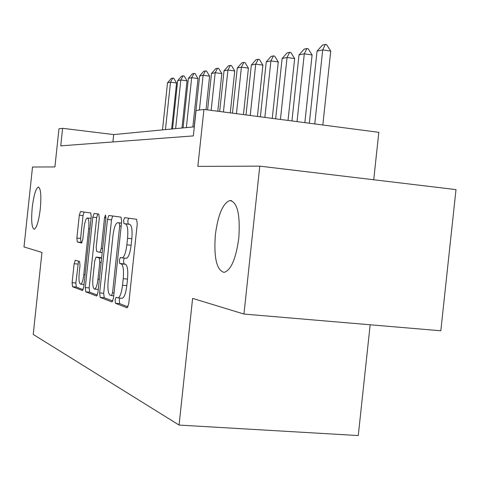 <?xml version="1.0" encoding="UTF-8"?>
<svg xmlns="http://www.w3.org/2000/svg" width="480" height="480" viewBox="0 0 480 480"><rect width="100%" height="100%" fill="white"/><g stroke="black" fill="none" stroke-linecap="round" stroke-linejoin="round"><path stroke-width="0.72" d="M115.074 300.036L115.494 303.312L127.122 307.806L128.73 303.804L137.262 223.896L136.572 219.294L124.638 217.644L123.558 220.53L123.996 223.644L125.496 223.872C127.542 225.036 128.226 229.848 127.548 238.326L126.852 244.842C125.826 252.708 124.26 257.058 122.154 257.886L120.324 257.478L119.316 260.286L119.742 263.478L121.224 263.88C123.246 265.278 123.918 270.222 123.234 278.718L122.538 285.234C121.542 292.944 120.018 297.168 117.966 297.912L116.052 297.306L115.074 300.036M119.868 298.074L119.292 300.396L119.724 303.672L128.046 306.858M128.61 218.196L127.77 220.968L128.22 224.076L129.732 224.31L125.496 223.872M124.26 258.084L123.534 260.688L123.972 263.88L125.466 264.276L121.224 263.88M40.302 208.77C41.436 195.39 40.77 188.16 38.304 187.08C35.766 188.538 33.744 195.366 32.232 207.57C31.092 220.782 31.746 228.012 34.212 229.254C36.726 227.946 38.754 221.118 40.302 208.77M238.8 238.176C240.378 214.734 237.432 202.176 229.974 200.49C222.942 203.076 218.076 214.482 215.37 234.702C213.702 257.562 216.594 270.126 224.052 272.394C231.012 270.276 235.926 258.87 238.8 238.176M75.354 260.22L74.13 263.724L72.114 282.648L72.528 286.71L82.548 290.562L83.748 286.998L91.218 216.978L90.738 212.964L80.496 211.554L79.308 215.19L76.872 238.056L77.298 241.998L81.6 243.006L82.794 239.388L84.03 227.832C84.774 221.934 85.872 218.646 87.306 217.968C88.764 218.532 89.226 222.114 88.698 228.708L83.796 274.626C83.064 280.422 81.996 283.602 80.61 284.172C79.128 283.488 78.66 279.792 79.2 273.09L80.004 265.548L79.566 261.474L75.282 260.214M259.782 166.14L456 189.6L440.82 330.78L243.948 314.052L259.782 166.14L197.85 166.38L203.94 109.422L196.062 110.478L193.344 135.9L60.744 145.86L62.61 128.316L58.974 128.802L54.912 166.932L32.514 167.016L24 246.942L41.958 252.42L33.222 334.446L179.07 425.07L358.266 435.552L370.164 324.78M243.948 314.052L192.612 298.386L179.07 425.07M99.642 292.932L100.17 297.39L112.008 301.962L113.502 298.116L121.674 221.55L121.056 217.152L108.852 215.472L107.484 219.42L99.642 292.932L103.686 293.286L104.226 297.738L112.86 301.044M96.576 296.004L85.752 291.822L85.284 287.568L92.79 217.212L94.116 213.432L98.778 214.074L99.294 218.19L96.186 247.296L96.696 251.514L99.936 252.318L101.25 248.508L104.532 217.746L105.474 215.004L105.894 217.944L97.962 292.308L96.714 296.016M373.728 179.76L378.816 132.33L203.94 109.422M194.316 126.834L113.694 134.58L62.61 128.316M112.908 141.942L113.694 134.58M121.962 298.26L122.214 298.278C124.284 297.54 125.82 293.316 126.822 285.618L122.538 285.234M125.466 264.276C127.512 265.674 128.196 270.618 127.518 279.108L126.822 285.618M129.732 224.31C131.802 225.474 132.498 230.286 131.826 238.752L131.13 245.262C130.104 253.122 128.526 257.466 126.402 258.288L126.096 258.258M112.692 215.994L111.522 219.84L103.686 293.286M111.498 295.608L112.542 292.908L119.682 225.99L119.256 222.906L117.522 222.666C115.482 223.548 113.97 227.826 112.986 235.5L108.18 280.524C107.508 288.666 108.114 293.508 110.004 295.056L111.498 295.608M97.362 295.11L89.652 292.158L85.752 291.822M97.758 213.936L96.672 217.614L89.172 287.91L89.652 292.158M92.964 277.488C92.406 284.502 92.94 288.372 94.56 289.098C96.066 288.51 97.206 285.198 97.98 279.162L99.78 262.266L99.258 257.964L96.024 257.106L94.74 260.85L92.964 277.488M100.062 257.49L96.096 257.112L101.628 257.904M84.054 212.04L83.04 215.574L80.604 238.422L81.042 242.364L82.014 242.592M78.522 261.162L75.852 282.978L76.278 287.04L83.184 289.686M322.818 124.992L330.738 51.108L322.704 49.914L317.052 51.114L309.324 123.228M317.052 51.114L322.446 45.078L325.296 44.448L326.628 44.652L330.738 51.108M314.766 123.936L322.704 49.914L325.296 44.448M304.848 122.64L312.102 54.966L304.296 53.82L299.01 54.936L291.942 120.948M299.01 54.936L304.2 49.104L306.864 48.516L308.16 48.708L312.102 54.966M297.036 121.614L304.296 53.82L306.864 48.516M288.03 120.438L294.654 58.572L287.07 57.468L282.114 58.518L275.658 118.818M282.114 58.518L287.112 52.878L289.608 52.326L290.868 52.512L294.654 58.572M280.434 119.442L287.07 57.468L289.608 52.326M272.25 118.368L278.286 61.956L270.912 60.894L266.256 61.878L260.376 116.814M266.256 61.878L271.074 56.418L273.42 55.902L274.644 56.076L278.286 61.956M264.864 117.402L270.912 60.894L273.42 55.902M257.412 116.424L262.902 65.142L255.72 64.116L251.34 65.04L246.006 114.93M251.34 65.04L255.996 59.748L258.198 59.262L259.392 59.43L262.902 65.142M250.224 115.482L255.72 64.116L258.198 59.262M243.444 114.594L248.412 68.136L241.422 67.146L237.288 68.022L232.464 113.16M237.288 68.022L241.788 62.88L243.864 62.424L245.028 62.592L248.412 68.136M236.442 113.682L241.422 67.146L243.864 62.424M230.262 112.872L234.744 70.962L227.928 70.002L224.028 70.83L219.678 111.486M224.028 70.83L228.378 65.844L230.34 65.412L231.474 65.568L234.744 70.962M223.44 111.978L227.928 70.002L230.34 65.412M217.806 111.24L221.832 73.638L215.178 72.708L211.488 73.488L207.6 109.902M211.488 73.488L215.706 68.64L217.56 68.232L218.664 68.388L221.832 73.638M211.152 110.37L215.178 72.708L217.56 68.232M206.022 109.698L209.604 76.164L203.118 75.264L199.62 76.002L194.19 126.846M199.62 76.002L203.706 71.292L205.464 70.902L206.544 71.052L209.604 76.164M199.398 110.028L203.118 75.264L205.464 70.902M192.846 126.978L198.018 78.564L191.682 77.688L188.364 78.39L183.072 127.914M188.364 78.39L192.33 73.8L193.998 73.434L195.054 73.578L198.018 78.564M186.348 127.602L191.682 77.688L193.998 73.434M181.98 128.022L187.02 80.838L180.828 79.986L177.678 80.658L172.524 128.928M177.678 80.658L181.53 76.182L183.114 75.834L184.146 75.978L187.02 80.838M175.632 128.634L180.828 79.986L183.114 75.834M171.654 129.012L176.568 82.998L170.514 82.176L167.52 82.806L162.492 129.894M167.52 82.806L171.264 78.45L172.77 78.12L173.778 78.258L176.568 82.998M165.45 129.612L170.514 82.176L172.77 78.12M119.724 303.672L115.494 303.312M128.22 224.076L123.996 223.644M123.972 263.88L119.742 263.478M127.518 279.108L123.234 278.718M131.13 245.262L126.852 244.842M131.826 238.752L127.548 238.326M111.522 219.84L107.484 219.42M104.226 297.738L100.17 297.39M111.576 295.62L113.748 295.806L111.6 295.614M114.042 293.04L112.542 292.908M121.182 226.14L119.682 225.99M121.5 223.14L119.256 222.906M121.512 223.062L117.732 222.672M89.172 287.91L85.284 287.568M96.672 217.614L92.79 217.212M102.204 252.54L99.93 252.318L102.204 252.54M102.618 248.64L101.25 248.508M105.9 217.884L104.532 217.746M99.348 279.288L97.98 279.162M101.154 262.398L99.78 262.266M101.598 258.186L99.258 257.964M85.056 274.74L83.796 274.626M89.952 228.834L88.698 228.708M81.042 242.364L77.298 241.998M80.604 238.422L76.872 238.056M83.04 215.574L79.308 215.19M76.278 287.04L72.528 286.71M75.852 282.978L72.114 282.648M77.868 264.072L74.13 263.724M38.658 187.122L38.304 187.08M231.582 200.664L229.974 200.49M122.214 298.278L117.966 297.912M126.402 258.288L122.154 257.886M98.268 289.428L94.56 289.098M84.018 284.478L80.61 284.172M91.068 218.358L87.522 217.992"/></g></svg>
